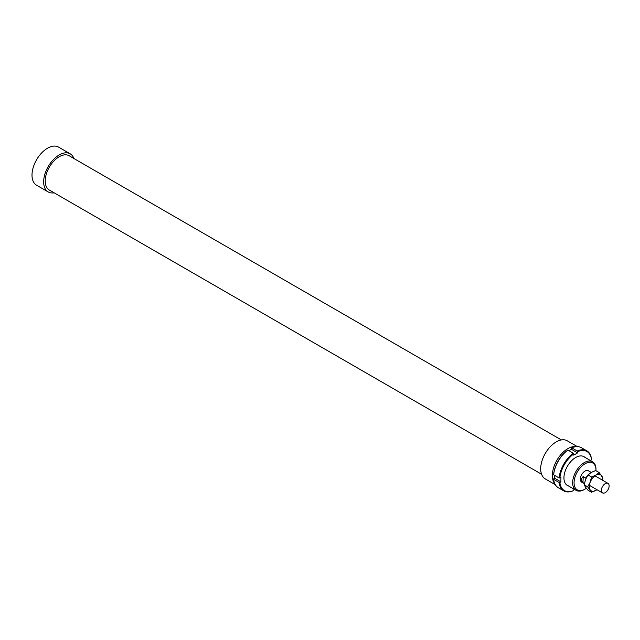<?xml version="1.0" encoding="UTF-8"?>
<svg xmlns="http://www.w3.org/2000/svg" width="640" height="640" viewBox="0 0 640 640"><rect width="100%" height="100%" fill="white"/><g stroke="black" fill="none" stroke-linecap="round" stroke-linejoin="round"><path stroke-width="0.96" d="M605.456 483.536A5.496 3.176 120 0 0 601.696 488.36A5.496 3.176 120 0 0 602.504 492.896A5.496 3.176 120 0 0 608 489.72A5.496 3.176 120 0 0 608 483.376A5.496 3.176 120 0 0 605.456 483.536M587.696 475.432A6.6 3.808 120 0 0 585.944 478.112L585.92 478.584M584.424 483.488L582.952 482.64L583.224 476.536L585.944 478.112M582.952 482.64C580.984 480.544 581.08 478.512 583.224 476.536M577.336 446.616L567.248 440.792A22 12.704 120 0 0 545.248 453.496A22 12.704 120 0 0 545.248 478.896L555.336 484.72M561.352 439.928L69.12 155.744A19.8 11.432 120 0 0 49.32 167.176A19.8 11.432 120 0 0 49.32 190.04L541.552 474.224M73.92 158.512A22 12.704 120 0 0 70.224 153.84A22 12.704 120 0 0 48.224 166.536A22 12.704 120 0 0 48.224 191.944A22 12.704 120 0 0 54.12 192.808M70.224 153.84L58.56 147.104A22 12.704 120 0 0 36.56 159.8A22 12.704 120 0 0 36.56 185.208L48.224 191.944M576.472 446.64A22 12.704 120 0 0 556.912 460.232A22 12.704 120 0 0 554.92 483.96M591.24 472.424L588.328 470.744A6.6 3.808 120 0 0 581.728 474.552A6.6 3.808 120 0 0 581.728 482.176L584.384 483.712M586.344 488.272A15.512 8.952 -60 0 1 585.024 489.12A15.512 8.952 -60 0 1 574.056 482.792A15.512 8.952 -60 0 1 585.024 463.792A15.512 8.952 -60 0 1 595.992 470.128A15.512 8.952 -60 0 1 595.984 470.744M595.992 470.128L595.992 469.32A16.496 9.528 120 0 0 592.576 461.768A16.496 9.528 120 0 0 579.864 466.184A16.496 9.528 120 0 0 572.656 482.792A16.496 9.528 120 0 0 576.08 490.344A16.496 9.528 120 0 0 584.328 489.528L585.024 489.12M568.4 485.912A16.608 9.592 -60 0 1 563.944 477.848A16.608 9.592 -60 0 1 575.696 457.512A16.608 9.592 -60 0 1 584.896 457.336M590.472 460.552L591.52 459.688A4392.232 2535.832 0 0 0 591.52 459.24A23.096 13.336 120 0 0 586.856 450.84A23.096 13.336 120 0 0 577.248 451A4392.232 2535.872 60 0 1 577.64 451.672A22.552 13.016 -60 0 1 591.52 459.688M577.64 451.672L577.64 452.88L573.752 455.128L573.752 453.92A4392.232 2535.872 -120 0 0 573.36 453.24L567.912 450.096A4392.232 2535.872 -120 0 0 567.528 450.328A22.552 13.016 120 0 0 553.648 474.368A4392.232 2535.832 -0 0 0 553.64 474.824A23.096 13.336 -60 0 1 567.912 450.096M573.36 453.24A23.096 13.336 120 0 0 559.088 477.968A4392.232 2535.832 -0 0 0 559.864 477.96A22.552 13.016 -60 0 1 573.752 453.92M559.864 477.96L560.912 477.36L560.912 481.848L559.864 482.456A4392.232 2535.832 180 0 1 559.088 482.456L553.64 479.312A4392.232 2535.832 180 0 1 553.648 478.864L554.688 478.256L554.688 475.424M559.088 482.456A23.096 13.336 120 0 0 563.752 490.848A23.096 13.336 120 0 0 573.36 490.696A4392.232 2535.872 -120 0 0 573.752 490.472A22.552 13.016 -60 0 1 559.864 482.456M573.752 490.472L573.968 489.128M560.912 481.848L554.688 478.256M559.088 477.968L553.64 474.824M577.64 452.88L571.416 449.288L568.968 450.704M571.416 449.288L571.416 448.08A4392.232 2535.872 60 0 1 571.8 447.856A23.096 13.336 -60 0 1 581.408 447.696L586.856 450.84M577.248 451L571.8 447.856M563.752 490.848L558.312 487.712A23.096 13.336 -60 0 1 553.64 479.312M596.976 489.712L591.512 492.24L588.024 490.232L585.52 487.176L584.208 484.8L587.688 486.816L590.192 482.232L591.512 476.976L588.024 474.96L585.52 479.544L584.208 484.8M591.512 492.24L587.688 486.816M591.512 476.976L595.92 475.112L599.144 472.568L595.656 470.552L591.248 472.416L588.024 474.96M599.144 472.568L602.96 478L602.552 480.224M602.448 480.168A9.352 5.4 120 0 0 601.64 475.624A9.352 5.4 120 0 0 595.92 475.112A9.352 5.4 120 0 0 590.192 482.232A9.352 5.4 120 0 0 590.192 489.872A9.352 5.4 120 0 0 595.92 490.384A9.352 5.4 120 0 0 596.944 489.696M589.384 485.328L602.504 492.896M594.888 475.8L608 483.376M566.488 484.808L576.08 490.344M582.992 456.232L592.576 461.768"/></g></svg>
